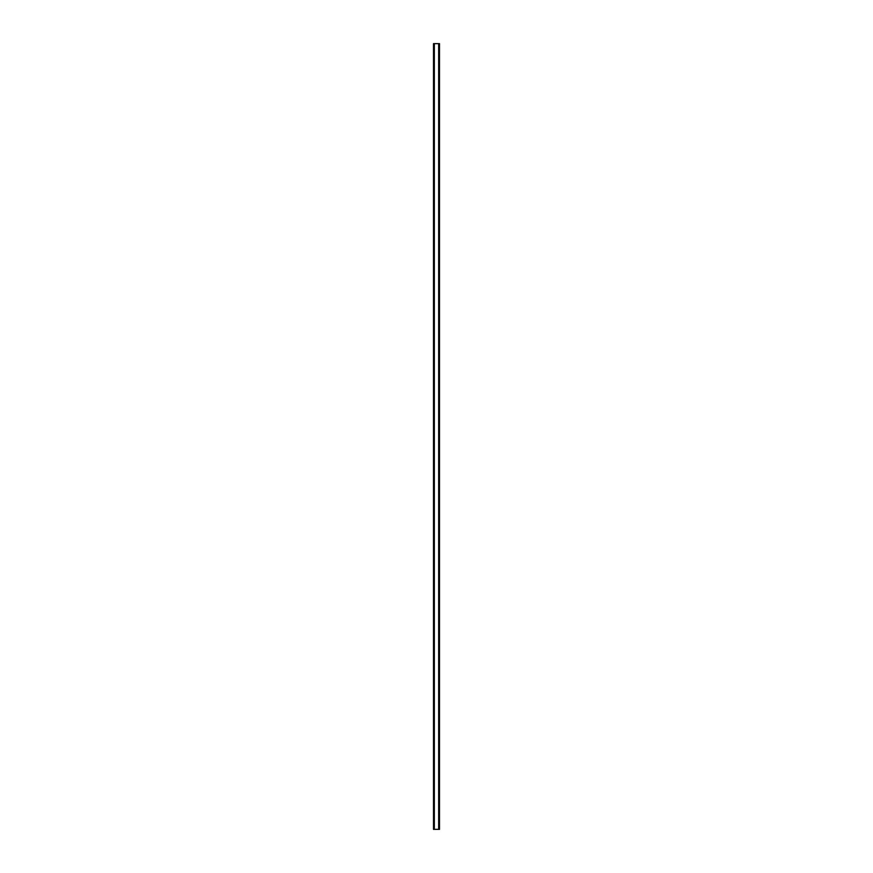 <?xml version="1.0" encoding="UTF-8"?>
<svg xmlns="http://www.w3.org/2000/svg" width="873" height="873" viewBox="0 0 873 873"><rect width="100%" height="100%" fill="white"/><g stroke="black" fill="none" stroke-linecap="round" stroke-linejoin="round"><path stroke-width="1.31" d="M439.457 43.65L433.51 43.65L433.51 829.35L439.49 829.35L439.49 43.65L439.457 829.35M438.857 829.35L438.857 43.65L438.868 829.35M434.132 829.35L434.132 43.65L434.143 829.35M433.586 43.65L433.586 829.35M433.652 43.65L433.652 829.35M434.339 43.65L434.339 829.35M438.661 43.65L438.661 829.35M439.348 43.65L439.348 829.35M439.414 43.65L439.414 829.35M433.543 43.65L433.543 829.35"/></g></svg>
